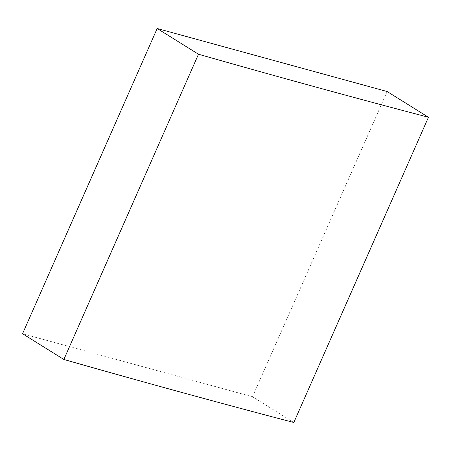 <?xml version="1.0" encoding="UTF-8"?>
<svg xmlns="http://www.w3.org/2000/svg" width="451" height="451" viewBox="0 0 451 451"><rect width="100%" height="100%" fill="white"/><g stroke="black" fill="none" stroke-linecap="round" stroke-linejoin="round"><path stroke-width="0.34" stroke-dasharray="2.25 1.69" d="M293.827 422.491L252.515 396.762L22.55 333.74M387.138 91.525L252.515 396.762"/><path stroke-width="0.68" d="M63.862 359.475A4638.31 676.303 23.8 0 0 293.827 422.491L428.45 117.26L387.138 91.525L157.173 28.509L22.55 333.74L63.862 359.475L198.485 54.238A4638.31 676.303 23.8 0 0 428.45 117.26M157.173 28.509L198.485 54.238"/></g></svg>
